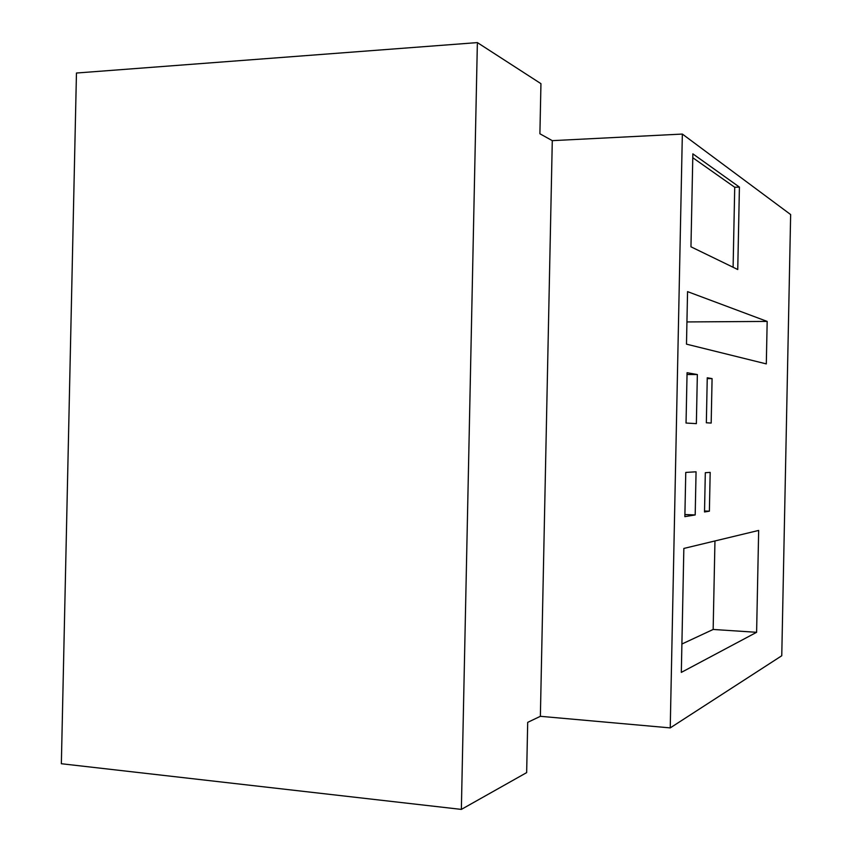 <?xml version="1.0" encoding="UTF-8"?>
<svg xmlns="http://www.w3.org/2000/svg" width="852" height="852" viewBox="0 0 852 852"><rect width="100%" height="100%" fill="white"/><g stroke="black" fill="none" stroke-linecap="round" stroke-linejoin="round"><path stroke-width="1.28" d="M552.288 140.655L539.902 133.764L540.945 83.666L477.376 42.6L76.456 73.027L61.355 763.733L461.358 809.4L526.653 772.615L527.697 722.358L540.37 716.308L552.288 140.655L682.346 134.062L790.645 214.555L781.763 655.752L670.236 727.896L540.37 716.308M682.346 134.062L670.236 727.896M681.323 672.388L756.608 632.301L758.663 530.434L683.847 548.443L681.323 672.388M684.859 516.653L695.189 514.938L696.063 471.806L685.764 472.423L684.859 516.653M686.041 423.039L696.361 423.636L697.351 374.55L687.074 372.707L686.041 423.039M704.519 511.967L709.386 511.179L710.174 472.381L705.318 472.69L704.519 511.967M706.34 422.773L711.175 423.071L712.08 378.618L707.256 377.766L706.34 422.773M686.488 344.155L766.31 363.9L767.173 321.417L687.553 291.629L686.488 344.155M690.961 246.803L737.747 269.52L739.419 187.099L692.857 153.85L690.961 246.803M477.376 42.6L461.358 809.4M681.898 644.027L713.156 629.458L714.956 540.956M756.608 632.301L713.156 629.458M695.189 514.938L684.901 514.544M697.351 374.55L687.031 374.497M709.386 511.179L704.54 510.998M712.08 378.618L707.235 378.586M767.173 321.417L686.936 321.939M739.419 187.099L734.722 187.27L692.782 157.726M733.103 267.262L734.722 187.27"/></g></svg>
